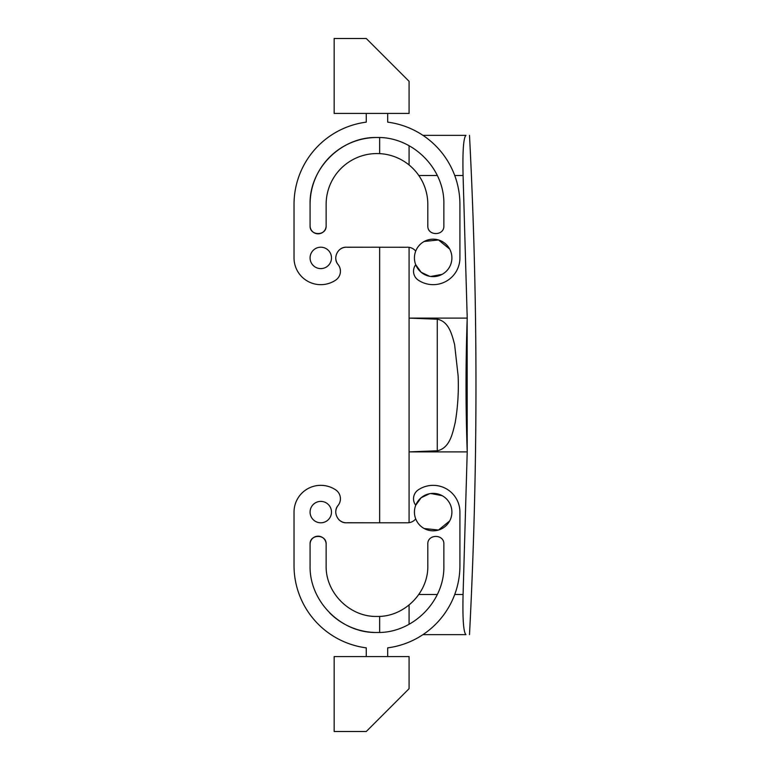 <?xml version="1.0" encoding="UTF-8"?>
<svg xmlns="http://www.w3.org/2000/svg" width="770" height="770" viewBox="0 0 770 770"><rect width="100%" height="100%" fill="white"/><g stroke="black" fill="none" stroke-linecap="round" stroke-linejoin="round"><path stroke-width="1.16" d="M409.082 605.028L409.082 624.287L409.082 605.028M409.082 522.676L409.082 247.324L409.082 522.676M409.082 145.713L409.082 164.972L409.082 145.713M454.724 594.507L463.078 594.507C462.52 618.936 463.482 632.314 465.966 634.644L422.961 634.644M437.264 450.797C449.834 448.14 452.567 433.404 455.157 422.797C457.813 407.378 458.805 391.728 458.121 375.847L454.608 344.585C452.009 334.815 448.949 321.436 437.264 319.204L437.264 450.797L409.082 451.894L467.217 451.894L463.078 594.507C462.52 618.936 463.482 632.314 465.966 634.644M437.264 319.204L409.082 318.106L467.217 318.106C465.629 362.699 465.629 407.301 467.217 451.894M454.724 175.493L463.078 175.493L467.217 318.106M465.966 135.356C463.482 137.686 462.52 151.064 463.078 175.493C462.52 151.064 463.482 137.686 465.966 135.356L422.961 135.356M467.149 313.621L467.207 452.741M469.498 135.356C478.132 301.782 478.132 468.218 469.498 634.644M335.826 256.766A10.703 10.703 0 0 0 338.097 264.572A10.703 10.703 0 0 1 335.691 280.126A26.758 26.758 0 0 1 294.025 257.902L294.025 204.397A82.948 82.948 0 0 1 366.27 122.141L366.27 113.421M338.944 250.289A10.703 10.703 0 0 1 347.539 247.257L379.649 247.199L379.649 522.801L347.539 522.743A10.703 10.703 0 0 1 346.471 522.801L347.539 522.743M326.133 204.397L326.133 225.793C326.624 236.149 309.588 236.149 310.079 225.793A8.027 8.027 0 0 0 318.106 233.82A8.027 8.027 0 0 0 326.133 225.793L326.133 204.397A50.839 50.839 0 0 1 376.973 153.557A50.839 50.839 0 0 1 427.812 204.397L427.812 225.793C427.321 236.149 444.357 236.149 443.867 225.793L443.867 204.397C444.791 168.649 412.72 136.579 376.973 137.503C341.226 136.579 309.165 168.649 310.079 204.397A66.894 66.894 0 0 1 379.649 137.551L379.649 153.625M294.025 512.098L294.025 565.604L294.025 512.098A26.758 26.758 0 0 1 335.691 489.874A10.703 10.703 0 0 1 338.097 505.428A10.703 10.703 0 0 0 335.826 513.234M338.944 519.712A10.703 10.703 0 0 0 346.471 522.801C337.857 523.234 332.39 511.886 338.097 505.428M310.079 544.207C309.588 533.851 326.624 533.851 326.133 544.207A8.027 8.027 0 0 0 318.106 536.18A8.027 8.027 0 0 0 310.079 544.207L310.079 565.604C309.165 601.351 341.226 633.421 376.973 632.497C412.72 633.421 444.791 601.351 443.867 565.604L443.867 544.207C444.357 533.851 427.321 533.851 427.812 544.207L427.812 565.604C428.515 592.775 404.135 617.145 376.973 616.443C349.811 617.145 325.431 592.775 326.133 565.604L326.133 544.207L326.133 565.604M329.56 612.795A66.894 66.894 0 0 0 379.649 632.449L379.649 616.375M429.535 493.724L421.151 497.728L415.723 505.264A10.703 10.703 0 0 1 418.264 489.874A26.758 26.758 0 0 1 459.921 512.098L459.921 565.604A82.948 82.948 0 0 1 387.676 647.859L387.676 656.579M334.161 656.579L409.082 656.579L409.082 688.688L366.27 731.5L334.161 731.5L334.161 656.579M366.27 656.579L366.27 647.859A82.948 82.948 0 0 1 294.025 565.604M449.68 520.924L438.515 530.039L424.183 528.528C420.237 526.324 417.417 523.119 415.723 518.922C413.548 521.434 410.805 522.734 407.474 522.801L347.539 522.801M320.782 501.395A10.703 10.703 0 0 0 310.079 512.098A10.703 10.703 0 0 0 320.782 522.801A10.703 10.703 0 0 0 331.485 512.098A10.703 10.703 0 0 0 320.782 501.395M347.539 247.199L406.406 247.257A10.703 10.703 0 0 1 407.474 247.199C410.805 247.266 413.548 248.566 415.723 251.078C417.417 246.881 420.237 243.676 424.183 241.472A18.73 18.73 0 0 0 416.724 266.882A18.73 18.73 0 0 0 442.144 274.341A18.73 18.73 0 0 0 449.603 248.922A18.73 18.73 0 0 0 424.183 241.472L438.515 239.961L449.68 249.076M338.097 264.572C332.39 258.114 337.857 246.766 346.471 247.199L347.539 247.257M294.025 257.902L294.025 204.397M334.161 113.421L409.082 113.421L409.082 81.312L366.27 38.5L334.161 38.5L334.161 113.421M429.535 276.276L421.151 272.272L415.723 264.736A10.703 10.703 0 0 0 418.264 280.126A26.758 26.758 0 0 0 459.921 257.902L459.921 204.397A82.948 82.948 0 0 0 387.676 122.141L387.676 113.421M310.079 204.397L310.079 225.793M320.782 247.199A10.703 10.703 0 0 1 331.485 257.902A10.703 10.703 0 0 1 320.782 268.605A10.703 10.703 0 0 1 310.079 257.902A10.703 10.703 0 0 1 320.782 247.199M430.767 493.522L442.144 495.659A18.73 18.73 0 0 1 449.603 521.078A18.73 18.73 0 0 1 424.183 528.528A18.73 18.73 0 0 1 416.724 503.118A18.73 18.73 0 0 1 442.144 495.659M430.767 276.478L442.144 274.341M418.803 594.507L437.302 594.507M418.803 175.493L437.302 175.493"/></g></svg>
